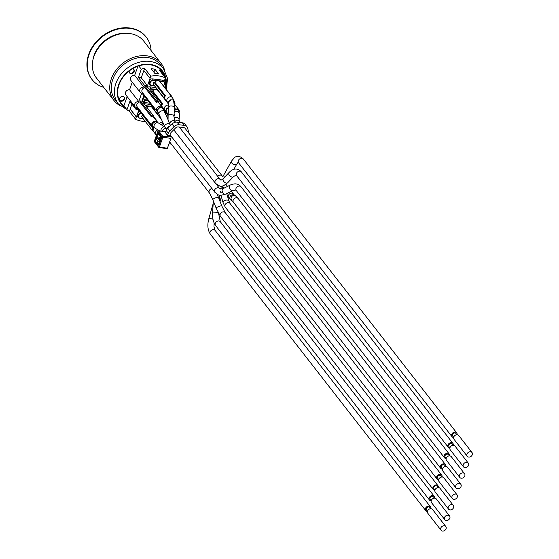 <?xml version="1.0" encoding="UTF-8"?>
<svg xmlns="http://www.w3.org/2000/svg" width="559" height="559" viewBox="0 0 559 559"><rect width="100%" height="100%" fill="white"/><g stroke="black" fill="none" stroke-linecap="round" stroke-linejoin="round"><path stroke-width="0.84" d="M160.643 118.019L155.095 110.899A3.305 2.634 -37.9 0 1 154.71 108.844M167.861 117.977L167.602 118.704M166.058 115.301L167.847 117.6M163.466 109.732L167.91 115.44M158.428 102.367L162.054 107.014A3.305 2.634 142.1 0 0 157.834 106.972A3.305 2.634 142.1 0 0 156.841 111.073L142.3 92.403A3.305 2.634 -37.9 0 1 142.224 89.545A3.305 2.634 -37.9 0 1 144.9 87.539L145.256 86.533L147.185 86.771L158.714 101.563L156.786 101.333L156.429 102.339A3.305 2.634 142.1 0 1 156.827 102.276L157.016 101.738L158.225 101.885L158.029 102.423L157.54 101.801M158.197 112.729L157.372 111.821L157.205 110.2L158.959 107.789L161.837 107.391L162.788 108.062L163.277 109.382M158.763 113.882A3.026 1.579 155.6 0 1 160.866 111.192A3.026 1.579 155.6 0 1 164.276 111.381L162.704 108.418L161.048 107.468L158.477 108.432L157.407 110.913L166.47 130.121M158.714 101.563L158.358 102.57A3.305 2.634 142.1 0 0 158.029 102.423M144.9 87.539L156.429 102.339M154.431 107.978L154.151 108.781L155.15 108.9M145.256 86.533L156.786 101.333M154.151 108.781L142.622 93.982L142.901 93.178M168.504 104.806L168.056 103.373L168.357 102.004L170.551 99.809L173.353 99.893L174.191 101.025L174.247 102.318M168.511 106.993A3.026 1.223 -176 0 1 171.613 105.986A3.026 1.223 -176 0 1 174.548 107.419L173.549 100.438L172.242 99.775L171.068 99.872L168.79 101.654L168.322 103.422L168.042 119.675M154.906 82.25L165.408 95.743L164.402 95.617L153.893 82.131L154.906 82.25A3.305 2.634 -37.9 0 1 156.786 80.852A3.305 2.634 -37.9 0 1 159.581 81.195A3.305 2.634 -37.9 0 1 159.895 81.516L172.479 97.671A3.305 2.634 142.1 0 0 168.252 97.622A3.305 2.634 142.1 0 0 167.267 101.724L168.098 103.869M153.893 82.131L153.215 84.053L163.724 97.539L164.73 97.664A3.305 2.634 142.1 0 1 165.408 95.743M161.055 83.005L171.872 96.525M164.402 95.617L163.724 97.539M151.279 92.025L151.699 90.844L152.705 90.97A3.305 2.634 -37.9 0 1 154.584 89.566A3.305 2.634 -37.9 0 1 157.386 89.908A3.305 2.634 -37.9 0 1 157.701 90.23L168.014 103.471M166.917 112.89L166.037 111.905L165.869 110.193L166.701 108.586L168.483 107.419M168.462 107.67L166.729 108.907L166.079 110.43L167.952 114.84M152.705 90.97L162.606 103.667A3.305 2.634 142.1 0 0 161.921 105.588L160.915 105.469L158.449 102.304M167.854 102.905L158.854 91.718M151.699 90.844L161.593 103.548L160.915 105.469M162.606 103.667L161.593 103.548M174.317 102.702L174.981 103.548L174.625 104.554A3.305 2.634 142.1 0 0 174.555 104.519M174.345 110.249L176.071 109.271L177.874 109.278L179.027 110.13L179.39 111.709M174.191 112.492A3.026 2.522 -174.3 0 1 177.685 111.751A3.026 2.522 -174.3 0 1 179.621 114.385L178.405 109.864L176.434 109.424L174.324 110.591M174.981 103.548L174.443 103.485M157.442 122.072A3.305 2.634 142.1 0 0 157.352 121.946A3.305 2.634 142.1 0 0 153.131 121.897A3.305 2.634 142.1 0 0 152.139 126.006L137.193 106.818A3.305 2.634 -37.9 0 1 137.116 103.96A3.305 2.634 -37.9 0 1 139.799 101.955L140.155 100.948L142.084 101.186L153.606 115.979L151.678 115.748L151.321 116.754A3.305 2.634 142.1 0 1 153.25 116.985L153.606 115.979M153.718 127.228L152.642 126.593L152.062 125.223L153.187 122.624L155.702 121.513L157.261 121.932L158.029 122.882A3.026 2.201 121.3 0 0 154.577 124.315A3.026 2.201 121.3 0 0 154.878 128.046L159.615 130.932M164.688 126.935L156.981 122.072L155.493 121.764L153.445 122.68L152.321 124.79L152.803 126.362L154.878 128.046M139.799 101.955L151.321 116.754M140.155 100.948L151.678 115.748M149.33 122.393L149.043 123.19L150.043 123.315M149.043 123.19L137.514 108.397L137.8 107.594M160.852 124.594L163.053 123.329M163.158 123.56L161.048 124.713M146.996 107.489A3.305 2.634 -37.9 0 1 148.631 106.385A3.305 2.634 -37.9 0 1 151.433 106.727A3.305 2.634 -37.9 0 1 151.741 107.048L161.132 119.095M153.459 116.398L156.646 120.485L156.171 120.43M152.9 108.537L160.733 118.228M149.847 123.294L153.844 128.416A3.305 2.634 142.1 0 0 153.159 130.338L152.153 130.212L141.644 116.726L142.321 114.805L152.831 128.29L152.153 130.212M153.844 128.416L152.831 128.29M161.216 105.504A3.438 2.746 -37.9 0 1 161.355 106.119M147.625 87.337A2.753 2.194 -37.9 0 1 149.623 86.813L155.968 87.588M138.373 77.456L141.266 77.806L147.387 85.667L144.495 85.31L138.373 77.456L141.301 69.19A26.007 20.739 -37.9 0 1 144.62 68.331L143.838 70.539L150.085 78.414L149.169 80.992L150.085 82.173L149.833 82.893A2.753 2.194 142.1 0 0 150.071 84.877L149.148 83.703A2.753 2.194 -37.9 0 1 148.911 81.719L147.122 86.764M164.039 81.607L165.443 77.98L159.322 70.127A26.007 20.739 -37.9 0 1 161.789 71.685L161.397 72.789M138.856 110.116L137.598 113.666A2.753 2.194 -37.9 0 1 140.009 111.597M158.029 131.204L157.876 131.463A0.685 0.552 -37.9 0 1 158.665 130.932L162.844 136.305A0.685 0.552 142.1 0 0 162.054 136.836L162.886 137.228L162.844 136.305L170.823 136.92L169.754 135.544L170.481 133.482A3.026 2.418 142.1 0 1 171.313 132.203L175.575 127.962A3.026 2.418 142.1 0 1 178.342 126.921L183.638 127.571A3.026 2.418 142.1 0 1 185.092 128.346L222.14 175.896A3.026 2.418 142.1 0 0 220.47 175.1A3.026 2.418 142.1 0 0 217.717 176.378M170.823 136.92A1.076 0.51 97 0 1 170.893 138.373L167.407 148.226A1.076 0.51 97 0 1 166.862 148.778A1.076 0.51 97 0 1 166.673 148.652M168.965 143.824L171.34 144.11M188.725 133.007L187.726 128.311A5.506 4.388 -37.9 0 0 187.048 126.83L185.008 124.21A5.506 4.388 142.1 0 0 182.367 122.784L184.407 125.405A5.506 4.388 -37.9 0 1 187.048 126.83M184.407 125.405L179.104 124.762L177.063 122.142A5.506 4.388 142.1 0 0 172.046 124.028L174.087 126.648A5.506 4.388 -37.9 0 1 179.104 124.762M174.087 126.648L169.817 130.89L167.777 128.27L172.046 124.028M167.777 128.27A5.506 4.388 142.1 0 0 166.275 130.603L168.315 133.217A5.506 4.388 -37.9 0 1 169.817 130.89M168.315 133.217L167.553 135.376L165.513 132.756L166.275 130.603M169.754 135.544L167.553 135.376M159.874 141.462L157.938 141.224L157.17 143.39L159.105 143.628M177.063 122.142L182.367 122.784M157.17 143.39L155.129 140.77L155.898 138.611L158.358 138.905M155.898 138.611L157.938 141.224M158.77 137.933L158.644 138.143A0.552 0.44 -37.9 0 1 159.112 137.731L158.931 137.8M161.125 137.276L159.112 137.731L160.545 139.561A0.552 0.44 142.1 0 0 160.07 139.974L160.328 140.162M158.735 139.31A0.552 0.44 -37.9 0 1 158.421 138.772L158.49 138.569M160.112 140.791L159.853 140.602A0.552 0.44 142.1 0 0 160 141.092M154.752 141.986A0.685 0.552 -37.9 0 1 154.445 141.811L158.63 147.178A0.685 0.685 0 0 0 159.056 147.436L159.399 147.08L158.567 146.682A0.685 0.552 142.1 0 0 158.931 147.352L166.862 148.778M158.288 131.009L165.96 131.498M165.995 131.386L158.525 130.855A0.685 0.685 0 0 0 157.827 131.309L154.34 141.161A0.685 0.685 0 0 0 154.445 141.811A0.685 0.552 -37.9 0 1 154.389 141.315L154.473 141.064M149.169 80.992A2.753 2.194 -37.9 0 1 152.425 78.889L162.068 80.063A2.753 2.194 -37.9 0 1 163.389 80.775L164.304 81.949A2.753 2.194 142.1 0 0 162.983 81.244L158.504 80.692M137.598 113.666L138.513 114.847L138.262 115.566A2.753 2.194 142.1 0 0 138.499 117.551L137.584 116.377A2.753 2.194 -37.9 0 1 137.339 114.392L136.424 116.971L130.219 109.005M144.467 100.159L143.705 102.325L144.047 102.486L144.816 100.32L143.551 98.985L144.404 96.581L145.689 97.923M147.569 100.34L144.816 100.32M147.464 100.641L143.551 98.985M149.791 103.184L144.047 102.486M144.019 103.674L150.818 104.505M142.182 100.368L142.79 101.144L142.063 101.053M143.705 102.325L142.79 101.144M129.402 111.311L130.184 109.103L136.305 116.957L135.523 119.165L129.402 111.311A26.007 20.739 -37.9 0 1 126.942 109.746L129.87 101.479L135.991 109.34L138.485 109.641M145.319 121.443A26.007 20.739 -37.9 0 1 135.523 119.165M154.955 69.232L158.581 73.886A26.007 20.739 142.1 0 0 154.843 73.425L151.223 68.778A26.007 20.739 -37.9 0 1 154.955 69.232L153.9 72.216M127.145 96.595L123.881 105.819L126.942 109.746M119.64 100.327A2.753 2.194 142.1 0 0 122.065 100.69A2.753 2.194 142.1 0 0 124.056 98.74A2.753 2.194 142.1 0 0 123.951 96.966M124.364 99.132A2.753 2.194 -37.9 0 1 122.225 101.13A2.753 2.194 -37.9 0 1 119.78 100.529A2.753 2.194 -37.9 0 1 120.604 97.112A2.753 2.194 -37.9 0 1 124.119 97.147A2.753 2.194 -37.9 0 1 124.364 99.132M162.781 74.564A2.753 2.194 142.1 0 0 162.655 72.859M161.558 72.342A2.753 2.194 -37.9 0 1 162.823 73.047A2.753 2.194 -37.9 0 1 163.088 74.962M129.422 72.698A2.753 2.194 142.1 0 0 131.847 73.061A2.753 2.194 142.1 0 0 133.839 71.112A2.753 2.194 142.1 0 0 133.741 69.337M132.413 68.792A2.753 2.194 -37.9 0 1 133.908 69.519A2.753 2.194 -37.9 0 1 134.146 71.503A2.753 2.194 -37.9 0 1 132.008 73.502A2.753 2.194 -37.9 0 1 129.562 72.901A2.753 2.194 -37.9 0 1 129.346 70.867M144.62 68.331L150.741 76.192L149.959 78.4M143.838 70.539L141.266 77.806M131.938 104.142L130.184 109.103M124.391 106.476A26.007 20.739 -37.9 0 1 121.296 103.429A26.007 20.739 -37.9 0 1 138.751 65.92A26.007 20.739 -37.9 0 1 159.238 68.415L161.789 71.685M147.003 86.75L147.387 85.667M135.991 109.34L136.627 107.538A3.438 2.746 -37.9 0 1 134.978 106.65A3.438 2.746 -37.9 0 1 135.201 103.191A3.438 2.746 -37.9 0 1 138.751 101.528L141.727 93.122A3.438 2.746 -37.9 0 1 140.078 92.235A3.438 2.746 -37.9 0 1 140.302 88.776A3.438 2.746 -37.9 0 1 143.859 87.113L144.495 85.31M141.902 101.158L143.873 95.589M150.741 76.192A26.007 20.739 -37.9 0 1 165.443 77.98A26.007 20.739 -37.9 0 1 165.254 88.029M134.978 106.65L125.796 94.862A3.438 2.746 -37.9 0 1 126.02 91.403A3.438 2.746 -37.9 0 1 129.569 89.747L138.751 101.528M129.569 89.747L132.252 82.18M140.078 92.235L130.897 80.447A3.438 2.746 -37.9 0 1 131.12 76.988A3.438 2.746 -37.9 0 1 134.677 75.332L143.859 87.113M138.751 65.92L141.301 69.19M134.677 75.332L137.905 66.207M162.068 71.14A26.007 20.739 -37.9 0 1 164.926 77.317M165.198 78.672A26.007 20.739 -37.9 0 1 164.744 87.379M123.881 105.819A26.007 20.739 -37.9 0 1 121.044 103.094M159.238 68.415A26.007 20.739 -37.9 0 1 162.327 71.461A26.007 20.739 -37.9 0 1 165.436 77.974M118.417 103.988L115.301 99.984A28.621 22.828 -37.9 0 1 117.159 71.231A28.621 22.828 -37.9 0 1 146.724 57.409A28.621 22.828 -37.9 0 1 160.454 64.802L163.57 68.806A28.621 22.828 142.1 0 0 138.122 62.552A28.621 22.828 142.1 0 0 115.93 83.34A28.621 22.828 142.1 0 0 118.417 103.988L128.458 110.78M119.619 105.378A29.997 23.925 -37.9 0 1 113.924 100.452A29.997 23.925 -37.9 0 1 115.874 70.322A29.997 23.925 -37.9 0 1 146.856 55.83A29.997 23.925 -37.9 0 1 161.251 63.586A29.997 23.925 -37.9 0 1 164.632 70.308M92.843 60.344A28.621 22.828 -37.9 0 1 127.515 33.33M161.251 63.586L143.845 41.247A29.997 23.925 142.1 0 0 129.457 33.498A29.997 23.925 142.1 0 0 98.475 47.983A29.997 23.925 142.1 0 0 96.525 78.12L113.924 100.452M146.144 37.041A34.399 27.433 142.1 0 0 145.997 36.838A34.399 27.433 142.1 0 0 129.492 27.95A34.399 27.433 142.1 0 0 93.961 44.566A34.399 27.433 142.1 0 0 91.725 79.119A34.399 27.433 142.1 0 0 91.879 79.315M103.757 87.4A34.399 27.433 -37.9 0 1 92.032 79.518A34.399 27.433 -37.9 0 1 94.261 44.958A34.399 27.433 -37.9 0 1 129.8 28.341A34.399 27.433 -37.9 0 1 146.297 37.229A34.399 27.433 -37.9 0 1 151.077 50.534M467.254 456.27L453.992 439.248A3.026 2.418 -37.9 0 1 454.893 435.482A3.026 2.418 -37.9 0 1 458.771 435.531L472.034 452.552A3.026 2.418 142.1 0 0 468.156 452.504A3.026 2.418 142.1 0 0 467.254 456.27A3.026 2.418 142.1 0 0 468.708 457.052A3.026 2.418 142.1 0 0 471.831 455.592A3.026 2.418 142.1 0 0 472.034 452.552M463.509 466.842L450.247 449.82A3.026 2.418 -37.9 0 1 451.155 446.054A3.026 2.418 -37.9 0 1 455.026 446.096L468.288 463.125A3.026 2.418 142.1 0 0 464.417 463.076A3.026 2.418 142.1 0 0 463.509 466.842A3.026 2.418 142.1 0 0 464.962 467.624A3.026 2.418 142.1 0 0 468.093 466.164A3.026 2.418 142.1 0 0 468.288 463.125M459.771 477.414L446.508 460.392A3.026 2.418 -37.9 0 1 447.41 456.626A3.026 2.418 -37.9 0 1 451.281 456.668L464.543 473.69A3.026 2.418 142.1 0 0 460.672 473.648A3.026 2.418 142.1 0 0 459.771 477.414A3.026 2.418 142.1 0 0 461.217 478.197A3.026 2.418 142.1 0 0 464.347 476.736A3.026 2.418 142.1 0 0 464.543 473.69M456.025 487.986L442.763 470.964A3.026 2.418 -37.9 0 1 443.664 467.198A3.026 2.418 -37.9 0 1 447.535 467.24L460.798 484.262A3.026 2.418 142.1 0 0 456.927 484.22A3.026 2.418 142.1 0 0 456.025 487.986A3.026 2.418 142.1 0 0 457.479 488.769A3.026 2.418 142.1 0 0 460.602 487.301A3.026 2.418 142.1 0 0 460.798 484.262M452.28 498.558L439.018 481.53A3.026 2.418 -37.9 0 1 439.926 477.77A3.026 2.418 -37.9 0 1 443.797 477.812L457.059 494.834A3.026 2.418 142.1 0 0 453.188 494.792A3.026 2.418 142.1 0 0 452.28 498.558A3.026 2.418 142.1 0 0 453.733 499.341A3.026 2.418 142.1 0 0 456.864 497.873A3.026 2.418 142.1 0 0 457.059 494.834M448.535 509.123L435.272 492.102A3.026 2.418 -37.9 0 1 436.181 488.335A3.026 2.418 -37.9 0 1 440.052 488.384L453.314 505.406A3.026 2.418 142.1 0 0 449.443 505.364A3.026 2.418 142.1 0 0 448.535 509.123A3.026 2.418 142.1 0 0 449.988 509.906A3.026 2.418 142.1 0 0 453.118 508.445A3.026 2.418 142.1 0 0 453.314 505.406M444.796 519.695L431.534 502.674A3.026 2.418 -37.9 0 1 432.435 498.907A3.026 2.418 -37.9 0 1 436.306 498.956L449.569 515.978A3.026 2.418 142.1 0 0 445.698 515.929A3.026 2.418 142.1 0 0 444.796 519.695A3.026 2.418 142.1 0 0 446.25 520.478A3.026 2.418 142.1 0 0 449.373 519.018A3.026 2.418 142.1 0 0 449.569 515.978M441.051 530.267L427.789 513.246A3.026 2.418 -37.9 0 1 428.69 509.48A3.026 2.418 -37.9 0 1 432.561 509.522L445.83 526.55A3.026 2.418 142.1 0 0 441.952 526.501A3.026 2.418 142.1 0 0 441.051 530.267A3.026 2.418 142.1 0 0 442.504 531.05A3.026 2.418 142.1 0 0 445.628 529.59A3.026 2.418 142.1 0 0 445.83 526.55M453.663 437.264L452.713 436.041A2.061 1.649 -37.9 0 1 453.328 433.47A2.061 1.649 -37.9 0 1 455.969 433.504L456.92 434.727M449.925 447.836L448.968 446.606A2.061 1.649 -37.9 0 1 449.583 444.042A2.061 1.649 -37.9 0 1 452.224 444.07L453.181 445.299M446.18 458.408L445.223 457.178A2.061 1.649 -37.9 0 1 445.844 454.614A2.061 1.649 -37.9 0 1 448.479 454.642L449.436 455.871M442.435 468.973L441.484 467.75A2.061 1.649 -37.9 0 1 442.099 465.186A2.061 1.649 -37.9 0 1 444.74 465.214L445.691 466.437M438.696 479.545L437.739 478.322A2.061 1.649 -37.9 0 1 438.354 475.751A2.061 1.649 -37.9 0 1 440.995 475.786L441.952 477.009M434.951 490.117L433.994 488.894A2.061 1.649 -37.9 0 1 434.609 486.323A2.061 1.649 -37.9 0 1 437.25 486.358L438.207 487.581M431.206 500.689L430.248 499.466A2.061 1.649 -37.9 0 1 430.87 496.895A2.061 1.649 -37.9 0 1 433.504 496.923L434.462 498.153M427.46 511.261L426.51 510.032A2.061 1.649 -37.9 0 1 427.125 507.467A2.061 1.649 -37.9 0 1 429.766 507.495L430.716 508.725M215.732 183.576L215.508 183.38A3.026 2.418 142.1 0 1 215.369 183.219A3.026 2.418 142.1 0 1 215.676 180.033A3.026 2.418 142.1 0 1 219.002 178.775A3.026 2.418 142.1 0 1 220.141 179.495L220.791 180.012C220.777 180.424 221.637 179.928 223.369 178.517A3.026 1.915 43.3 0 0 223.558 181.158A3.026 1.915 43.3 0 0 226.339 183.072A3.026 1.915 43.3 0 0 227.772 182.674C224.404 185.343 222.503 186.447 222.077 185.993C221.497 187.069 219.261 186.14 215.369 183.219L173.737 129.786M170.474 125.586L168.014 119.689M453.349 445.299A3.026 2.418 142.1 0 0 452.986 443.483A3.026 2.418 142.1 0 0 449.115 443.434A3.026 2.418 142.1 0 0 448.206 447.2A3.026 2.418 142.1 0 0 449.66 447.983A3.026 2.418 142.1 0 0 449.883 448.004M220.665 192.268C218.681 189.047 222.419 193.568 220.665 192.268M449.604 455.871A3.026 2.418 142.1 0 0 449.24 454.048A3.026 2.418 142.1 0 0 445.369 454.006A3.026 2.418 142.1 0 0 444.468 457.772A3.026 2.418 142.1 0 0 445.914 458.555A3.026 2.418 142.1 0 0 446.138 458.569M457.094 434.727A3.026 2.418 142.1 0 0 456.731 432.911A3.026 2.418 142.1 0 0 452.853 432.862A3.026 2.418 142.1 0 0 451.951 436.628A3.026 2.418 142.1 0 0 453.405 437.411A3.026 2.418 142.1 0 0 453.629 437.431M173.905 116.593L174.45 114.937L174.108 113.645M445.865 466.444A3.026 2.418 142.1 0 0 445.495 464.62A3.026 2.418 142.1 0 0 441.624 464.578A3.026 2.418 142.1 0 0 440.723 468.344A3.026 2.418 142.1 0 0 442.176 469.127A3.026 2.418 142.1 0 0 442.393 469.141M442.12 477.009A3.026 2.418 142.1 0 0 441.757 475.192A3.026 2.418 142.1 0 0 437.886 475.15A3.026 2.418 142.1 0 0 436.977 478.916A3.026 2.418 142.1 0 0 438.431 479.699A3.026 2.418 142.1 0 0 438.654 479.713M438.375 487.581A3.026 2.418 142.1 0 0 438.011 485.764A3.026 2.418 142.1 0 0 434.14 485.722A3.026 2.418 142.1 0 0 433.232 489.481A3.026 2.418 142.1 0 0 434.685 490.264A3.026 2.418 142.1 0 0 434.909 490.285M434.636 498.153A3.026 2.418 142.1 0 0 434.266 496.336A3.026 2.418 142.1 0 0 430.395 496.287A3.026 2.418 142.1 0 0 429.494 500.053A3.026 2.418 142.1 0 0 430.947 500.836A3.026 2.418 142.1 0 0 431.164 500.857M430.891 508.725A3.026 2.418 142.1 0 0 430.521 506.908A3.026 2.418 142.1 0 0 426.65 506.859A3.026 2.418 142.1 0 0 425.748 510.626A3.026 2.418 142.1 0 0 427.202 511.408A3.026 2.418 142.1 0 0 427.425 511.429M165.485 128.514A3.026 2.418 142.1 0 0 162.438 130.841A3.026 2.418 142.1 0 0 162.355 131.127M211.938 188.544A3.026 2.418 142.1 0 0 209.178 190.836A3.026 2.418 142.1 0 0 209.443 193.023L169.636 141.923M224.019 188.159A3.026 2.418 142.1 0 0 220.036 188.956M168.525 105.12A3.305 2.634 142.1 0 0 165.01 106.622A3.305 2.634 142.1 0 0 164.737 110.011L166.149 112.114M174.701 104.351L178.251 108.907A3.305 2.634 142.1 0 0 174.471 108.558M152.642 126.593L152.139 126.006A3.305 2.634 142.1 0 0 152.404 126.285M162.536 122.19A3.305 2.634 142.1 0 0 159.315 123.665M157.862 129.863A3.305 2.634 142.1 0 0 155.828 134.565L156.429 135.264M159.581 81.195L163.004 81.614A2.474 1.977 -37.9 0 1 164.409 84.039L164.15 84.758A2.474 1.977 -37.9 0 1 163.501 85.779M154.619 85.855L151.573 85.478A2.474 1.977 -37.9 0 1 150.175 83.053L150.427 82.334A2.474 1.977 -37.9 0 1 153.362 80.433L156.786 80.852M164.409 84.039L164.311 84.716L164.507 84.039M157.386 89.908L157.82 89.964M149.393 89.608A2.474 1.977 -37.9 0 1 151.168 89.154L154.584 89.566M145.871 106.049L148.631 106.385M143.048 118.529L140.009 118.152A2.474 1.977 -37.9 0 1 138.604 115.727L138.856 115.007A2.474 1.977 -37.9 0 1 141.196 113.114M158.644 138.143L160.07 139.974L159.853 140.602L158.421 138.772L158.644 138.143M159.029 144.117L161.146 138.115M161.069 138.359A1.377 0.65 -83 0 0 160.985 136.508L158.435 133.231A0.685 0.552 142.1 0 0 158.497 133.727L161.048 137.004A0.685 0.552 -37.9 0 1 160.985 136.508M161.209 137.13A0.685 0.552 -37.9 0 1 161.048 137.004L158.931 144.467M158.435 133.231A1.377 0.65 -83 0 0 157.498 133.776L155.451 139.869M158.581 133.839L158.33 134.174L157.498 133.776M155.374 139.785A1.377 0.65 -83 0 0 155.227 140.505M155.227 140.889A1.377 0.65 -83 0 0 155.458 141.644L158.008 144.914A0.685 0.552 -37.9 0 1 158.798 144.383L158.106 143.502M158.008 144.914A1.377 0.65 -83 0 0 158.945 144.369M156.723 138.709L158.33 134.174L158.91 134.258M162.054 136.836L158.567 146.682L154.389 141.315L157.876 131.463L162.054 136.836M167.407 148.226L159.399 147.08L162.886 137.228L170.893 138.373M150.175 83.053L148.911 81.719M138.604 115.727L137.339 114.392M151.433 106.727L152.663 106.874M140.009 118.152L139.82 118.263A2.753 2.194 142.1 0 1 138.499 117.551L139.869 118.298L143.181 118.704M139.932 118.277L143.16 118.669M140.931 112.778A2.753 2.194 142.1 0 0 138.513 114.847L138.856 115.007M152.348 106.469L150.35 106.224M149.966 106.175L145.55 105.637M150.427 82.334L150.085 82.173A2.753 2.194 142.1 0 1 153.348 80.063L152.425 78.889M154.752 86.03L151.44 85.625L150.071 84.877A2.753 2.194 142.1 0 0 151.391 85.59L151.573 85.478M153.362 80.433L153.348 80.063L158.113 80.65M151.496 85.604L154.731 85.995M163.004 81.614L162.068 80.063M163.57 85.869L164.15 84.758M163.535 85.827A2.753 2.194 142.1 0 0 164.255 84.758M164.563 83.997L164.549 83.934A2.753 2.194 142.1 0 0 164.304 81.949L164.563 83.997M151.168 89.154L151.154 88.776A2.753 2.194 142.1 0 0 149.155 89.3M157.498 89.552L156.31 89.405M155.919 89.363L151.154 88.776L149.623 86.813M125.237 107.559A26.42 21.067 -37.9 0 1 118.676 84.626A26.42 21.067 -37.9 0 1 149.036 64.285A26.42 21.067 -37.9 0 1 165.534 88.392M179.621 114.385L179.055 120.052L179.39 121.03A3.026 2.418 142.1 0 0 174.967 121.513A3.026 2.418 142.1 0 0 174.066 120.856A3.026 2.418 142.1 0 0 170.788 121.722A3.026 2.418 142.1 0 0 169.95 124.832M174.548 107.419L173.94 116.069A3.026 1.223 -176 0 0 172.773 115A3.026 1.223 -176 0 0 169.629 114.672A3.026 1.223 -176 0 0 167.896 115.643M452.986 443.483L241.446 171.962A3.026 2.418 142.1 0 0 237.575 171.913A3.026 2.418 142.1 0 0 236.667 175.68L448.206 447.2M241.446 171.962C239.853 170.285 235.416 166.002 229.043 172.507A3.026 1.915 43.3 0 0 229.141 174.995A3.026 1.915 43.3 0 0 231.712 177A3.026 1.915 43.3 0 0 232.013 177.056A3.026 1.915 43.3 0 0 233.445 176.658L236.024 175.163L236.667 175.68M169.265 123.588A3.026 1.579 155.6 0 0 165.911 124.405A3.026 1.579 155.6 0 0 164.577 126.676M179.055 120.052A3.026 2.522 -174.3 0 0 177.322 117.502A3.026 2.522 -174.3 0 0 173.919 117.886M222.14 175.896L222.671 176.406L223.9 174.75A3.026 2.061 29.2 0 0 224.55 177.266M224.865 194.225A3.026 1.977 63.6 0 0 225.668 194.099C217.905 196.034 220.253 196.083 214.873 192.303A3.026 2.418 142.1 0 1 215.383 188.893A3.026 2.418 142.1 0 1 218.988 188.041A3.026 2.418 142.1 0 1 219.645 188.579L220.197 189.054L222.978 188.676A3.026 1.977 63.6 0 0 222.314 191.702A3.026 1.977 63.6 0 0 224.865 194.225M449.24 454.048L241.069 186.853A3.026 2.418 142.1 0 0 237.198 186.811A3.026 2.418 142.1 0 0 236.296 190.577L444.468 457.772M241.069 186.853C238.588 183.625 234.99 183.024 230.273 185.057A3.026 1.977 63.6 0 0 229.483 187.628A3.026 1.977 63.6 0 0 231.447 190.381A3.026 1.977 63.6 0 0 232.153 190.612A3.026 1.977 63.6 0 0 232.963 190.486L235.751 190.102L236.296 190.577M169.684 126.369A3.026 2.418 142.1 0 0 166.603 129.849M456.731 432.911L243.396 159.091A3.026 2.418 142.1 0 0 239.525 159.042A3.026 2.418 142.1 0 0 238.616 162.809L451.951 436.628M243.396 159.091C240.244 156.122 237.351 155.556 234.71 157.379L231.573 161.006A3.026 2.061 29.2 0 0 232.055 163.34A3.026 2.061 29.2 0 0 234.766 164.786A3.026 2.061 29.2 0 0 234.99 164.807A3.026 2.061 29.2 0 0 236.855 163.955L238.085 162.306L238.616 162.809M445.495 464.62L238.232 198.592A3.026 2.418 142.1 0 0 234.361 198.543A3.026 2.418 142.1 0 0 233.459 202.309L440.723 468.344M238.232 198.592L235.493 195.804A3.026 2.998 118.7 0 0 231.489 196.873A3.026 2.998 118.7 0 0 232.306 200.94M235.493 195.804L234.305 195.147A3.026 2.998 118.7 0 0 231.237 195.266A3.026 2.998 118.7 0 0 231.391 200.457L232.348 200.981M234.626 195.364L233.424 193.945A3.026 2.418 142.1 0 0 229.826 193.714A3.026 2.418 142.1 0 0 228.652 197.669L231.391 200.457M441.757 475.192L230.042 203.455A3.026 2.418 142.1 0 0 228.589 202.672A3.026 2.418 142.1 0 0 225.466 204.133A3.026 2.418 142.1 0 0 225.27 207.172L436.977 478.916M230.042 203.455L228.952 201.1A3.026 1.803 163.6 0 0 227.338 200.052A3.026 1.803 163.6 0 0 224.271 200.8A3.026 1.803 163.6 0 0 223.139 202.812L225.27 207.172M163.459 124.231A3.026 2.648 81 0 0 162.55 125.628M438.011 485.764L225.235 212.658A3.026 2.418 142.1 0 0 222.503 212.008A3.026 2.418 142.1 0 0 220.463 216.382L433.232 489.481M225.235 212.658L221.825 206.047A3.026 0.671 158.9 0 0 219.498 206.25A3.026 0.671 158.9 0 0 216.179 208.227L220.463 216.382M221.825 206.047L218.499 197.453A3.026 0.671 158.9 0 0 215.439 197.921A3.026 0.671 158.9 0 0 212.853 199.633L216.179 208.227M164.709 126.977A3.026 2.201 121.3 0 0 161.984 127.899A3.026 2.201 121.3 0 0 160.992 131.03M219.54 195.154L219.268 199.437M434.266 496.336L220.33 221.741A3.026 2.418 142.1 0 0 218.883 220.959A3.026 2.418 142.1 0 0 215.753 222.419A3.026 2.418 142.1 0 0 215.557 225.459L429.494 500.053M217.947 212.266L212.609 212.078C212.224 217.668 213.21 222.126 215.557 225.459M221.329 196.656L220.658 199.507L219.582 199.137M430.521 506.908L215.138 230.448A3.026 2.418 142.1 0 0 214.104 229.756A3.026 2.418 142.1 0 0 210.708 230.93A3.026 2.418 142.1 0 0 210.359 234.165L425.748 510.626M212.979 219.212L208.975 218.129C207.137 224.676 207.599 230.022 210.359 234.165M222.391 185.937L224.089 188.124M162.928 108.264L162.054 107.014M156.841 111.073L157.477 112.003M164.032 97.58L167.267 101.724M174.191 101.025L172.479 97.671M161.23 105.504L164.737 110.011M178.251 108.907L179.18 110.396M157.554 122.176L153.327 116.782M152.467 130.254L155.828 134.565M161.111 137.186L159.008 137.661A0.552 0.552 0 0 0 158.609 138.017L158.386 138.646A0.552 0.552 0 0 0 158.47 139.17L159.895 141.001A0.552 0.552 0 0 0 160 141.099M166.372 89.468L167.539 78.414L163.57 68.806M146.297 37.229L145.997 36.838M92.032 79.518L91.725 79.119M173.94 116.069L174.96 121.506L175.498 122.19M179.271 127.033L220.141 179.495M227.772 182.674L233.445 176.658M223.369 178.517L229.043 172.507M164.276 111.381L168 119.584M179.39 121.03L180.592 122.568M225.668 194.099L232.963 190.486M222.978 188.676L230.273 185.057M170.034 134.754L214.873 192.303M216.144 184.086L219.645 188.579M233.83 169.384L236.855 163.955M223.9 174.75L231.573 161.006M233.459 202.309L232.579 201.107M227.506 196.202L228.652 197.669M225.92 184.316L227.555 186.406M231.349 191.283L233.424 193.945M220.924 195.28L223.139 202.812M226.73 193.568L228.952 201.1M218.499 197.453L217.158 194.287M212.853 199.633L209.443 193.023M220.33 221.741L218.597 213.496M213.384 200.995L212.609 212.078M219.554 199.584L219.519 200.073M215.138 230.448L213.999 226.793L214.118 222.992M213.21 203.483L208.975 218.129M220.658 199.507L220.078 201.526"/></g></svg>
